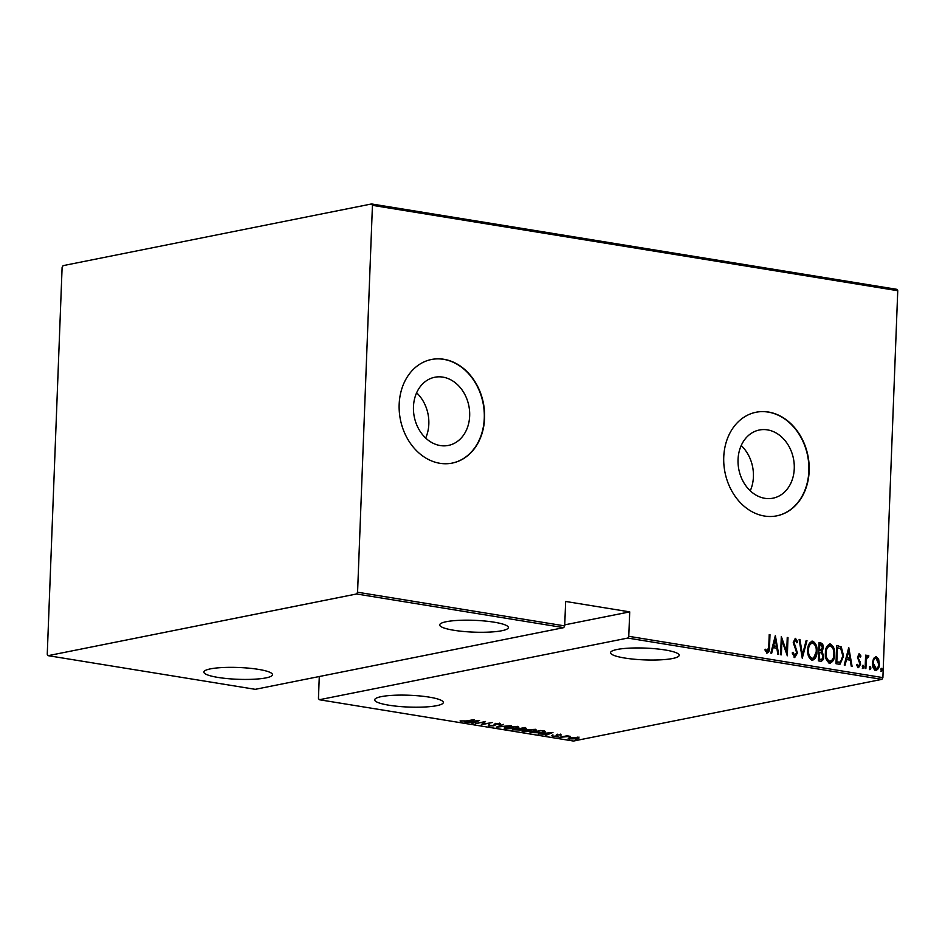 <?xml version="1.0" encoding="UTF-8"?>
<svg xmlns="http://www.w3.org/2000/svg" width="945" height="945" viewBox="0 0 945 945"><rect width="100%" height="100%" fill="white"/><g stroke="black" fill="none" stroke-linecap="round" stroke-linejoin="round"><path stroke-width="1.42" d="M794.261 468.661A34.764 27.83 78.7 0 0 759.331 430.01A34.764 27.83 78.7 0 0 738.045 459.53A34.764 27.83 78.7 0 0 772.975 498.18A34.764 27.83 78.7 0 0 794.261 468.661M750.259 490.798A34.764 27.83 78.7 0 0 753.413 476.823A34.764 27.83 78.7 0 0 741.211 445.556M469.665 415.906A34.764 27.83 78.7 0 0 434.747 377.256A34.764 27.83 78.7 0 0 413.461 406.775A34.764 27.83 78.7 0 0 448.379 445.426A34.764 27.83 78.7 0 0 469.665 415.906M425.675 438.043A34.764 27.83 78.7 0 0 428.829 424.069A34.764 27.83 78.7 0 0 416.627 392.801M484.584 418.222A52.825 42.301 78.7 0 0 431.522 359.478A52.825 42.301 78.7 0 0 399.168 404.342A52.825 42.301 78.7 0 0 452.242 463.085A52.825 42.301 78.7 0 0 484.584 418.222M452.076 463.109A52.825 42.301 78.7 0 0 484.277 418.281A52.825 42.301 78.7 0 0 431.369 359.502M809.168 470.976A52.825 42.301 78.7 0 0 756.106 412.233A52.825 42.301 78.7 0 0 723.752 457.096A52.825 42.301 78.7 0 0 776.825 515.84A52.825 42.301 78.7 0 0 809.168 470.976M776.672 515.864A52.825 42.301 78.7 0 0 808.861 471.035A52.825 42.301 78.7 0 0 755.953 412.256M429.184 697.126A34.339 5.906 2.2 0 1 443.323 702.478A34.339 5.906 2.2 0 1 424.494 707.014A34.339 5.906 2.2 0 1 388.844 705.194A34.339 5.906 2.2 0 1 374.704 699.843A34.339 5.906 2.2 0 1 393.533 695.296A34.339 5.906 2.2 0 1 429.184 697.126M258.351 669.355A34.339 5.906 2.2 0 1 272.491 674.706A34.339 5.906 2.2 0 1 253.662 679.242A34.339 5.906 2.2 0 1 218.011 677.423A34.339 5.906 2.2 0 1 203.86 672.072A34.339 5.906 2.2 0 1 222.701 667.536A34.339 5.906 2.2 0 1 258.351 669.355M494.2 622.2A34.339 5.906 2.2 0 1 508.339 627.551A34.339 5.906 2.2 0 1 489.498 632.087A34.339 5.906 2.2 0 1 453.848 630.268A34.339 5.906 2.2 0 1 439.708 624.917A34.339 5.906 2.2 0 1 458.549 620.369A34.339 5.906 2.2 0 1 494.2 622.2M665.032 649.959A34.339 5.906 2.2 0 1 679.172 655.31A34.339 5.906 2.2 0 1 660.331 659.846A34.339 5.906 2.2 0 1 624.692 658.027A34.339 5.906 2.2 0 1 610.541 652.676A34.339 5.906 2.2 0 1 629.382 648.14A34.339 5.906 2.2 0 1 665.032 649.959M575.623 739.77L577.159 740.018L575.505 739.805M557.042 736.746L558.566 736.994L556.912 736.781M552.955 732.422L546.115 735.257L545.277 735.115L547.533 734.218L538.26 733.97L552.955 732.422M524.475 729.788L534.775 729.375L536.488 730.107L533.724 731.265L523.435 731.666L521.758 730.946L524.475 729.788M506.851 726.918L517.139 726.504L518.864 727.237L516.1 728.406L505.799 728.796L504.134 728.075L506.851 726.918M495.322 723.87L493.963 725.807L488.518 725.996L488.222 725.087L493.219 725.689L495.31 723.87L499.964 723.716L500.413 724.449L496.125 723.988L495.44 725.004M488.553 725.087L488.518 725.996L488.222 725.087M489.522 725.098L489.652 725.772M493.963 725.417L494.152 724.283M499.964 723.716L500.413 724.449L500.437 723.823M499.031 724.472L498.771 723.61M479.552 720.492L472.713 723.327L471.886 723.185L474.13 722.287L464.857 722.051L479.552 720.492M466.192 720.941L474.189 719.629L466.854 721.094L460.085 720.917L466.192 720.941M461.006 720.846L460.971 721.519L460.085 720.917M475.394 723.764L485.494 721.46L482.871 724.142L492.203 722.547L481.336 724.72L483.946 722.051L475.406 723.48M496.29 727.154L503.319 724.354L498.476 726.752L511.174 725.63L496.29 727.154M521.675 728.914L520.648 729.989L512.391 729.764L524.924 727.874C526.648 728.229 526.66 728.56 524.959 728.855L522.006 729.434M524.924 727.874C526.648 728.229 526.66 728.56 524.959 728.855L525.007 727.886M545.1 731.288C545.726 731.891 544.887 732.375 542.595 732.765L530.015 732.635L540.883 730.461L545.454 731.654M560.893 734.726L557.893 734.974L556.699 736.19L552.471 736.332L555.896 736.072L557.089 734.867L561.507 734.962M560.279 735.281L559.901 734.643M557.42 734.808L557.633 735.564M552.494 735.777L551.656 735.812M556.428 735.883L556.168 735.151M559.145 737.372L567.083 735.777L570.213 736.344L559.145 737.372M569.575 738.612L569.552 739.108C567.721 738.588 567.933 738.128 570.189 737.738L577.761 737.466L578.99 738.139L577.088 738.848L568.252 738.565M319.292 676.525L318.453 698.367L319.315 699.737L573.438 741.045L881.898 679.361L627.775 638.064L628.768 636.316L882.89 677.612L897.75 290.706L372.436 205.337L371.562 203.955L63.102 265.639L62.11 267.388L47.25 654.294L48.124 655.665L356.584 593.98L357.576 592.231L372.436 205.337M319.315 699.737L627.775 638.064M371.562 203.955L896.876 289.335L897.75 290.706M48.124 655.665L255.256 689.33L563.716 627.645L356.584 593.98M873.546 658.417L876.18 656.621L878.626 659.232L879.358 664.111C879.382 667.619 878.141 669.721 875.649 670.395C873.227 668.93 872.164 666.449 872.459 662.988L873.546 658.417M875.507 656.633L878.626 659.232M876.369 670.383L875.649 670.395M867.817 655.322L868.254 656.019L866.388 659.563L865.88 668.576L865.112 668.446L865.62 655.145L866.388 655.275L866.317 657.224L868.136 655.322L868.868 655.901L868.384 657.236L867.557 656.999M859.206 655.511L858.391 658.393L860.647 664.087L858.568 667.619L856.737 665.504L857.316 664.359L858.603 665.977L859.879 664.028L857.446 657.094L859.3 653.881L860.966 656.054L860.375 657.106L858.863 655.582M856.69 664.489L858.473 666.001M858.946 653.881L860.966 656.054M838.735 664.158L835.982 663.709L836.679 645.506L841.263 646.912L843.601 656.019L840.081 664.158L838.735 664.158M818.346 660.85L819.055 642.647L820.732 642.919C822.658 643.628 823.508 645.27 823.284 647.868L822.15 651.577L823.721 656.515C823.745 659.291 822.741 660.862 820.721 661.228L818.346 660.85M821.394 661.228L820.721 661.228M802.258 658.228L799.116 639.411L799.954 639.541L802.482 654.731L806.144 640.545L806.983 640.686L802.258 658.228M781.361 654.838L780.594 654.708L781.302 636.505L786.689 651.826L787.244 637.473L788 637.603L787.303 655.795L781.917 640.521L781.361 654.838M765.037 649.357L767.328 651.14L768.757 646.652L769.23 634.544L769.986 634.674L769.514 646.959C769.856 650.018 769.076 652.026 767.198 653.007L765.143 650.55L765.663 649.227L767.127 651.188M357.576 592.231L564.708 625.897L563.716 627.645M564.744 624.858L629.713 611.876L565.642 601.457L564.708 625.897M629.713 611.876L628.768 636.316M775.361 635.548L778.68 654.401L777.841 654.259L776.837 648.235L773.116 647.62L771.663 653.255L770.825 653.125L775.361 635.548M792.394 652.393L794.213 655.736L796.682 652.806L793.221 642.257L795.501 638.347L797.674 641.797L796.918 642.801L795.336 640.202L794.001 642.305L797.438 652.96L794.745 657.484L792.229 653.066L793.02 652.263L794.875 655.617M795.088 638.359L797.674 641.797M795.336 640.202L794.426 640.32L794.001 642.305M807.774 650.054C807.691 645.234 809.333 642.269 812.688 641.135C815.996 643.238 817.425 646.675 816.976 651.459C817.047 656.279 815.405 659.22 812.027 660.283C808.766 658.181 807.349 654.767 807.774 650.054M811.861 641.159L812.062 641.265C815.381 643.368 816.811 646.805 816.362 651.577L816.976 651.459M812.889 660.271L812.027 660.283M825.41 652.912C825.328 648.105 826.97 645.128 830.324 644.006C833.632 646.108 835.061 649.546 834.612 654.318C834.683 659.137 833.029 662.079 829.651 663.154C826.391 661.051 824.973 657.637 825.41 652.912M829.497 644.018L829.698 644.136C833.006 646.226 834.435 649.664 833.986 654.448L834.612 654.318M830.513 663.142L829.651 663.154M848.752 647.467L852.083 666.331L851.244 666.19L850.24 660.153L846.507 659.551L845.054 665.185L844.228 665.056L848.752 647.467M862.289 666.697L863.116 665.304L863.824 666.946L862.998 668.339L862.289 666.697M869.376 667.843L870.203 666.449L870.912 668.091L870.085 669.485L869.376 667.843M880.882 669.721L881.697 668.328L882.406 669.97L881.579 671.352L880.882 669.721M882.89 677.612L881.898 679.361M769.218 634.768L769.986 634.674M769.372 634.792L768.899 647.089C769.23 650.136 768.462 652.144 766.584 653.125M766.135 650.916L766.761 650.786M775.077 636.611L778.018 654.294M771.096 653.16L773.116 647.62M775.313 639.068L772.951 645.943L776.518 646.297L775.313 639.068L773.577 645.825L776.518 646.297M772.951 645.943L773.577 645.825M781.243 637.851L786.063 651.944L786.689 651.826M787.232 637.698L788 637.603M787.386 637.721L786.736 654.613M780.747 654.731L781.291 640.639L781.917 640.521M793.375 642.423L793.859 644.868L794.485 644.75M793.859 644.868L795.595 646.746M794.969 646.876L796.824 653.089L797.438 652.96M796.824 653.089L794.131 657.602M799.163 639.635L799.954 639.541M799.34 639.67L801.868 654.861L802.482 654.731M806.085 640.757L806.983 640.686M806.357 640.804L802.104 657.307M816.362 651.577L812.582 660.319M812.038 643.143C809.251 643.982 807.88 646.368 807.916 650.29C807.585 654.129 808.766 656.87 811.448 658.535L812.487 658.441M811.672 643.108L812.653 643.013C809.865 643.852 808.495 646.238 808.542 650.172C808.211 653.999 809.381 656.751 812.062 658.417L812.18 658.535M811.448 658.535L812.062 658.417C814.873 657.637 816.256 655.275 816.208 651.329C816.539 647.479 815.358 644.703 812.653 643.013M807.916 650.29L808.542 650.172M819.043 642.872L820.732 642.919M820.106 643.037C822.044 643.746 822.894 645.4 822.67 647.998L823.284 647.868M822.67 647.998L821.524 651.707L822.15 651.577M821.524 651.707L823.107 656.645L823.721 656.515M823.107 656.645C823.119 659.421 822.126 660.98 820.106 661.358M819.705 659.409L820.319 659.291C821.996 659.48 822.871 658.511 822.953 656.397L821.571 652.9L818.831 652.463L818.571 659.232L821.051 659.338M819.421 650.68L822.516 647.774L820.792 644.809L819.74 644.632L818.902 650.597L820.709 650.609M818.902 650.597L820.425 650.703M819.74 644.632L819.516 650.467M818.571 659.232L820.78 659.433M819.445 652.333L819.185 659.102M833.986 654.448C834.057 659.267 832.415 662.209 829.037 663.272M829.663 646.002C826.875 646.841 825.505 649.227 825.552 653.16C825.221 656.988 826.391 659.74 829.072 661.405L830.112 661.311M829.297 645.978L830.289 645.884C827.501 646.723 826.131 649.109 826.178 653.03C825.847 656.87 827.017 659.61 829.698 661.276L829.804 661.394M829.072 661.405L829.698 661.276C832.51 660.508 833.892 658.145 833.844 654.2C834.175 650.337 832.994 647.573 830.289 645.884M825.552 653.16L826.178 653.03M836.668 645.73L838.475 645.801M837.861 645.931L841.263 646.912M840.648 647.041L842.987 656.149L843.601 656.019M842.987 656.149L839.774 664.205M837.376 647.502L836.821 661.972L840.436 662.091L842.834 655.901L840.743 648.565L836.75 647.62L836.195 662.091L839.81 662.209M840.436 662.091L839.692 662.256M836.195 662.091L836.821 661.972M848.48 648.542L851.421 666.225M844.499 665.091L846.507 659.551M848.716 650.999L846.354 657.874L849.921 658.228L848.716 650.999L846.98 657.744L849.921 658.228M846.354 657.874L846.98 657.744M858.592 655.629L858.214 657.153M857.599 657.271L858.391 658.393M857.776 658.523L860.422 661.984M859.796 662.102L860.033 664.217L860.647 664.087M860.033 664.217L857.942 667.737M862.49 665.422L863.824 666.946M863.198 667.064L862.372 668.458M865.62 655.369L866.388 655.275M865.774 655.393L865.691 657.354L866.317 657.224M868.254 656.019L868.868 655.901M867.309 657.058L866.388 659.563M865.762 659.681L865.266 668.469M869.577 666.579L870.912 668.091M870.286 668.221L869.471 669.615M877.999 659.35L878.732 664.229L879.358 664.111M878.732 664.229C878.767 667.749 877.527 669.84 875.023 670.513M875.483 658.381C873.558 658.925 872.589 660.543 872.601 663.248L875.082 668.883L875.932 668.776M875.283 658.37L876.109 658.263C874.172 658.795 873.215 660.413 873.227 663.118L876.228 668.753L875.613 668.883M875.082 668.883L875.708 668.753C877.645 668.269 878.602 666.686 878.59 663.992L876.109 658.263M872.601 663.248L873.227 663.118M881.083 668.446L882.406 669.97M881.791 670.088L880.964 671.482M474.851 722.004L477.556 720.929L471.909 721.531L474.851 722.004M484.407 721.685L482.871 724.142M495.44 723.728L494.011 724.768M518.273 726.764L517.506 727.036M505.492 727.697L504.76 727.508M515.332 728.276L517.482 727.378L516.064 726.729L507.619 727.036L505.481 727.957L515.332 728.276M521.711 728.111L520.683 728.949M524.18 728.737L522.904 727.945L519.419 728.642L524.18 728.737L523.967 727.709M518.817 728.949L514.269 729.67L519.88 729.871L520.305 729.233L518.84 728.477M520.317 728.784L519.88 729.871M535.898 729.623L535.13 729.906M523.128 730.568L522.384 730.379M532.968 731.146L535.118 730.249L533.701 729.599L525.243 729.906L523.117 730.828L532.968 731.146M544.733 731.17L544.048 731.383M540.528 730.816L531.893 732.54L541.828 732.635L543.611 731.418L540.54 730.532M543.635 730.922L544.036 731.761L544.072 730.721M548.254 733.934L550.959 732.859L545.312 733.45L548.254 733.934M557.656 734.856L556.699 736.19M556.463 735.021L556.428 735.753M579.037 737.1L577.123 737.809M576.308 738.73C578.021 738.423 578.186 738.069 576.793 737.667L570.945 737.856C569.233 738.163 569.091 738.506 570.52 738.919L576.308 738.73C578.021 738.423 578.186 738.069 576.793 737.667L576.804 737.348M570.957 737.596L570.945 737.856C569.233 738.163 569.091 738.506 570.52 738.919M768.899 647.089L769.514 646.959M837.235 662.256L837.849 662.138M858.674 660.047L859.288 659.917M865.431 664.229L866.045 664.099M489.073 725.488L489.108 724.449M494.152 725.075L494.2 724.035M499.291 724.165L499.338 723.126M495.298 724.39L495.334 723.35M517.482 727.378L517.529 726.339M505.481 727.957L505.516 726.918M524.912 728.43L524.959 727.39M520.719 729.505L520.766 728.453M535.118 730.249L535.154 729.209M523.117 730.828L523.152 729.788M560.326 735.151L560.373 734.111M557.361 735.234L557.396 734.194M552.872 735.848L552.908 734.808M556.451 735.824L556.487 734.785M577.773 738.092L577.808 737.053M569.492 738.47L569.528 737.431"/></g></svg>

